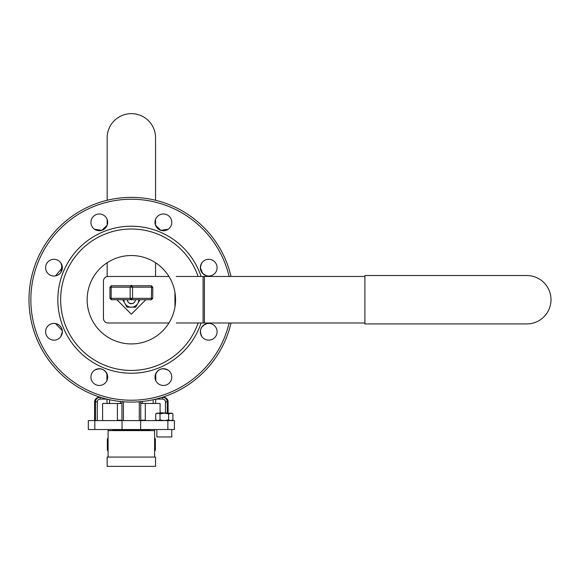 <?xml version="1.0" encoding="UTF-8"?>
<svg xmlns="http://www.w3.org/2000/svg" width="580" height="580" viewBox="0 0 580 580"><rect width="100%" height="100%" fill="white"/><g stroke="black" fill="none" stroke-linecap="round" stroke-linejoin="round"><path stroke-width="0.87" d="M103.436 281.111A4.654 4.654 0 0 1 108.09 276.464L168.932 276.464L108.09 276.464A4.654 4.654 0 0 0 103.436 281.111L103.436 318.333A4.654 4.654 0 0 0 108.09 322.988A4.654 4.654 0 0 1 103.436 318.333L103.436 281.111M131.356 314.2L116.877 299.722L131.356 314.2L145.826 299.722L131.356 314.2M130.834 285.766L131.356 285.251L131.87 285.766L131.356 285.251L130.834 285.766M168.932 322.988L108.09 322.988L168.932 322.988M203.094 276.464L176.269 276.464L204.406 276.464L203.094 276.464L203.094 322.988L176.269 322.988L203.094 322.988L203.094 276.464M364.907 276.464L204.406 276.464L364.907 276.464M204.406 322.988L203.094 322.988L204.406 322.988L204.406 276.464L204.406 322.988L364.907 322.988L204.406 322.988M364.907 275.529L364.907 323.915L526.807 323.915A24.193 24.193 0 0 0 551 299.722A24.193 24.193 0 0 0 526.807 275.529L364.907 275.529M61.893 334.529C63.075 330.02 61.654 326.583 57.623 324.227C61.654 326.583 63.075 330.02 61.893 334.529M166.163 369.185C161.653 368.003 158.217 369.424 155.861 373.455C158.217 369.424 161.653 368.003 166.163 369.185M200.528 330.049L200.346 331.767L200.528 330.049M200.441 333.029L200.593 333.768L200.441 333.029M200.818 264.915L200.346 267.677L202.63 273.419L200.346 267.677L200.818 264.915M203.754 274.412L205.081 275.217L203.754 274.412M155.861 225.997L157.651 228.448L155.861 225.997M160.189 230.093L163.154 230.724L160.189 230.093M164.647 230.637L166.163 230.26L164.647 230.637M96.548 230.26L101.036 230.55L96.548 230.26M102.508 230.093L105.052 228.448L102.508 230.093M106.046 227.324L106.85 225.997L106.046 227.324M57.623 275.217L60.073 273.419L57.623 275.217M61.002 272.245L61.893 264.915L61.002 272.245M216.557 334.732A8.374 8.374 0 0 1 200.818 334.529A8.374 8.374 0 0 0 216.557 334.732M96.345 384.924A8.374 8.374 0 0 1 90.93 377.094A8.374 8.374 0 0 0 96.345 384.924M155.781 373.774L155.781 380.56L155.781 373.774M120.415 403.47L102.609 403.47L102.609 420.594L102.609 403.47L121.952 403.47L121.952 420.594L121.952 401.643L121.952 420.594L121.952 401.643L121.952 403.47L120.415 403.47L120.415 401.49L120.415 403.47M153.192 403.47L140.751 403.47L140.751 420.594L140.751 401.643L140.751 420.594L140.751 401.643L140.751 403.47L160.094 403.47L160.094 413.149L160.094 403.47L153.192 403.47L153.192 399.721L153.192 403.47M140.657 420.594L174.384 420.594L174.384 429.526L174.384 420.594L122.046 420.594L122.046 429.526L174.384 429.526L167.874 429.526L167.874 420.594L167.874 429.526L140.657 429.526L140.657 420.594L122.046 420.594L122.046 429.526L140.657 429.526L140.657 420.594M88.319 420.594L122.046 420.594L88.319 420.594L88.319 429.526L122.046 429.526L94.83 429.526L94.83 420.594L94.83 429.526L88.319 429.526L88.319 420.594M201.862 262.878C198.933 269.185 200.731 273.528 207.263 275.921C200.731 273.528 198.933 269.185 201.862 262.878M155.549 225.257L160.899 230.347L168.2 229.216L160.899 230.347L155.549 225.257L155.549 219.45M107.162 225.257L101.804 230.347L94.504 229.216L101.804 230.347L107.162 225.257L107.162 219.45M55.441 275.921L62.357 267.677L60.842 262.878L62.357 267.677A8.374 8.374 0 0 0 49.8 260.427A8.374 8.374 0 0 0 49.8 274.927A8.374 8.374 0 0 0 62.357 267.677A8.374 8.374 0 0 0 49.8 260.427A8.374 8.374 0 0 0 49.8 274.927A8.374 8.374 0 0 0 62.357 267.677L55.441 275.921M60.842 336.574L62.357 331.767A8.374 8.374 0 0 0 49.8 324.517A8.374 8.374 0 0 0 49.8 339.024A8.374 8.374 0 0 0 62.357 331.767A8.374 8.374 0 0 0 49.8 324.517A8.374 8.374 0 0 0 49.8 339.024A8.374 8.374 0 0 0 62.357 331.767L60.842 336.574M62.278 330.629L55.441 323.524L62.278 330.629M107.554 375.637C105.168 369.105 100.819 367.307 94.504 370.228C100.819 367.307 105.168 369.105 107.554 375.637M168.2 370.228C161.893 367.299 157.542 369.105 155.15 375.637C157.542 369.105 161.893 367.299 168.2 370.228M207.263 323.524C200.738 325.909 198.933 330.259 201.862 336.574C198.933 330.259 200.738 325.909 207.263 323.524M60.639 299.722A70.716 70.716 0 0 1 198.135 276.464A70.716 70.716 0 0 0 60.639 299.722A70.716 70.716 0 0 0 198.135 322.988A70.716 70.716 0 0 1 60.639 299.722M57.848 299.722A73.508 73.508 0 0 0 201.086 322.988A73.508 73.508 0 0 1 57.848 299.722A73.508 73.508 0 0 1 201.086 276.464A73.508 73.508 0 0 0 57.848 299.722M87.152 299.722A44.196 44.196 0 0 1 153.453 261.45A44.196 44.196 0 0 1 153.453 338.002A44.196 44.196 0 0 1 87.152 299.722A44.196 44.196 0 0 1 153.453 261.45A44.196 44.196 0 0 1 153.453 338.002A44.196 44.196 0 0 1 87.152 299.722M107.677 377.094A8.374 8.374 0 0 0 95.12 369.837A8.374 8.374 0 0 0 95.12 384.344A8.374 8.374 0 0 0 107.677 377.094A8.374 8.374 0 0 0 95.12 369.837A8.374 8.374 0 0 0 95.12 384.344A8.374 8.374 0 0 0 107.677 377.094M171.774 377.094A8.374 8.374 0 0 0 159.21 369.837A8.374 8.374 0 0 0 159.21 384.344A8.374 8.374 0 0 0 171.774 377.094A8.374 8.374 0 0 0 159.21 369.837A8.374 8.374 0 0 0 159.21 384.344A8.374 8.374 0 0 0 171.774 377.094M217.094 331.767A8.374 8.374 0 0 0 204.537 324.517A8.374 8.374 0 0 0 204.537 339.024A8.374 8.374 0 0 0 217.094 331.767A8.374 8.374 0 0 0 204.537 324.517A8.374 8.374 0 0 0 204.537 339.024A8.374 8.374 0 0 0 217.094 331.767M217.094 267.677A8.374 8.374 0 0 0 204.537 260.427A8.374 8.374 0 0 0 204.537 274.927A8.374 8.374 0 0 0 217.094 267.677A8.374 8.374 0 0 0 204.537 260.427A8.374 8.374 0 0 0 204.537 274.927A8.374 8.374 0 0 0 217.094 267.677M171.774 222.357A8.374 8.374 0 0 0 159.21 215.1A8.374 8.374 0 0 0 159.21 229.607A8.374 8.374 0 0 0 171.774 222.357A8.374 8.374 0 0 0 159.21 215.1A8.374 8.374 0 0 0 159.21 229.607A8.374 8.374 0 0 0 171.774 222.357M107.677 222.357A8.374 8.374 0 0 0 95.12 215.1A8.374 8.374 0 0 0 95.12 229.607A8.374 8.374 0 0 0 107.677 222.357A8.374 8.374 0 0 0 95.12 215.1A8.374 8.374 0 0 0 95.12 229.607A8.374 8.374 0 0 0 107.677 222.357M117.406 420.217L117.399 403.47L117.399 420.594L117.406 420.217L121.952 420.217L117.406 420.217M117.399 430.084L117.399 429.526L117.406 430.084L117.399 429.526L117.406 430.084L116.877 430.084M130.826 429.526L130.826 430.084L130.826 429.526M131.877 429.526L131.877 430.084L131.877 429.526M145.297 420.217L140.751 420.217L145.297 420.217L145.297 420.594L145.297 420.217M145.297 429.526L145.297 430.084L145.297 429.526M145.312 430.084L145.312 429.526L145.312 430.084L145.826 430.084M145.312 420.594L145.312 403.47L145.312 420.594M100.151 397.235L99.252 397.235L100.253 397.235L99.252 397.235L100.151 397.235L100.151 399.098L100.151 397.235C97.324 397.496 95.765 399.047 95.468 401.889C95.765 399.047 97.324 397.496 100.151 397.235M107.162 200.274A102.356 102.356 0 0 0 29 299.722A102.356 102.356 0 0 1 107.162 200.274L107.162 137.822A24.193 24.193 0 0 1 131.356 113.629A24.193 24.193 0 0 1 155.549 137.822L155.549 200.274A102.356 102.356 0 0 1 231.029 276.464A102.356 102.356 0 0 0 73.558 215.252A102.356 102.356 0 0 0 73.558 384.199A102.356 102.356 0 0 0 231.029 322.988A102.356 102.356 0 0 1 162.451 397.235L162.559 397.235C165.38 397.496 166.946 399.047 167.236 401.889L165.423 401.889A2.878 2.798 -4.1 0 0 162.559 399.098L162.559 397.235C165.38 397.496 166.946 399.047 167.236 401.889L165.423 401.889L165.423 412.779L165.423 401.889A2.878 2.798 -4.1 0 0 162.559 399.098L162.559 397.235L163.451 397.235L162.451 397.235A102.356 102.356 0 0 0 231.029 322.988A102.356 102.356 0 0 1 73.558 384.199A102.356 102.356 0 0 1 73.558 215.252A102.356 102.356 0 0 1 231.029 276.464A102.356 102.356 0 0 0 73.558 215.252A102.356 102.356 0 0 0 73.558 384.199A102.356 102.356 0 0 0 231.029 322.988A102.356 102.356 0 0 1 73.558 384.199A102.356 102.356 0 0 1 73.558 215.252A102.356 102.356 0 0 1 231.029 276.464A102.356 102.356 0 0 0 155.549 200.274M97.831 397.844L96.744 398.699L97.831 397.844M165.96 398.699L164.872 397.844L165.96 398.699M139.294 401.889L137.525 401.889L139.294 401.889L139.294 420.594L139.294 401.889L140.751 401.889L139.294 401.889M123.417 401.766L121.952 401.889L123.417 401.766M171.76 429.526L171.76 436.972L156.875 436.972L156.875 429.526M160.225 413.149L160.595 412.779L168.41 413.149M155.723 419.927L157.869 420.594L160.022 419.927L160.022 413.815L157.869 413.149L155.723 413.815L155.723 419.927L156.875 420.594M172.912 413.815L171.76 413.149L168.613 413.815L168.613 419.927L170.759 420.594L172.912 419.927L172.912 413.815L170.759 413.149L156.875 413.149L155.723 413.815M160.022 413.815L164.314 413.149L168.613 413.815M168.613 419.927L164.314 420.594L160.022 419.927M154.613 450.087L155.368 450.087L155.368 438.922L154.613 438.922M108.09 437.777L107.336 438.922L107.336 450.087L108.09 450.087M108.09 438.922L107.336 438.922M108.09 451.24L107.336 450.087M155.368 438.922L154.613 437.777M155.368 450.087L154.613 451.24M149.959 430.084L112.745 430.084M108.09 430.084L108.09 457.069M154.613 430.084L154.613 457.069M107.162 466.371L155.549 466.371L155.549 457.069L107.162 457.069L107.162 466.371M155.549 262.733L155.549 276.464M107.162 262.733L107.162 276.558M135.089 301.238L134.93 301.52A4.002 4.002 0 0 1 127.353 299.722L127.361 300.012M135.343 299.983L135.357 299.73A4.002 4.002 0 0 1 135.06 301.223L134.778 301.796M134.821 301.723L134.328 302.397M133.385 303.173L131.464 303.724M132.109 303.652L129.304 303.159M128.26 302.267L127.404 300.353M127.52 300.875L127.651 301.238M127.759 301.491L128.332 302.347M128.55 302.579L129.151 303.064M130.674 303.666L131.406 303.724M133.465 303.123L134.313 302.412M135.06 301.223L135.336 300.128M128.521 302.55L129.13 303.05M129.195 303.094L130.326 303.594M134.364 302.361L134.698 301.919M135.176 300.911L135.017 301.332M134.879 301.614L134.48 302.216M133.77 302.912L132.247 303.623M128.231 302.231L127.419 300.447M139.947 299.722L135.647 307.168L127.056 307.168L122.757 299.722M138.794 299.722A7.446 7.446 0 0 1 124.903 303.449A7.446 7.446 0 0 1 123.91 299.722M151.358 299.722L151.547 287.165L132.559 287.165L132.559 298.33L152.757 298.33L151.358 299.722L111.346 299.722L109.953 298.33L109.953 287.165L111.157 287.165L111.157 298.33L130.145 298.33L130.145 287.165L111.157 287.165L111.346 285.766L151.358 285.766L151.547 287.165L152.757 287.165L151.358 285.766M109.953 298.33L111.157 298.33L111.346 299.722M152.757 287.165L152.757 298.33M132.559 298.33L131.356 299.722L130.145 298.33L132.559 298.33M132.559 287.165L131.356 285.766L130.145 287.165L132.559 287.165M111.346 285.766L109.953 287.165M174.95 306.965L174.95 292.48L174.95 306.965M109.511 399.721L109.511 403.47L109.511 399.721M142.288 401.49L142.288 403.47L142.288 401.49M229.114 276.464A100.492 100.492 0 0 0 74.486 216.869A100.492 100.492 0 0 0 74.486 382.583A100.492 100.492 0 0 0 229.114 322.988A100.492 100.492 0 0 1 74.486 382.583A100.492 100.492 0 0 1 74.486 216.869A100.492 100.492 0 0 1 229.114 276.464M125.186 401.889L123.417 401.889L123.417 420.594L123.417 401.889L125.186 401.889M155.861 399.098L162.559 399.098L155.861 399.098M95.468 420.594L95.468 401.889L94.598 401.889C94.874 399.062 96.425 397.51 99.252 397.235C96.425 397.51 94.874 399.062 94.598 401.889L97.281 401.889A2.878 2.798 4.1 0 1 100.151 399.098L106.843 399.098L100.151 399.098A2.878 2.798 4.1 0 0 97.281 401.889L95.468 401.889L95.468 420.594M97.281 420.594L97.281 401.889L97.281 420.594M107.017 399.141L107.017 403.47L107.017 399.141M168.106 401.889L167.236 401.889L167.236 412.779L167.236 401.889L168.106 401.889C167.83 399.062 166.279 397.51 163.451 397.235C166.279 397.51 167.83 399.062 168.106 401.889L168.106 412.844L168.106 401.889M155.686 399.141L155.686 403.47L155.686 399.141M154.613 430.628L108.09 430.628M106.93 380.56L106.93 373.774L106.93 380.56M94.598 420.594L94.598 401.889L94.598 420.594M171.76 420.594L172.912 419.927"/></g></svg>
